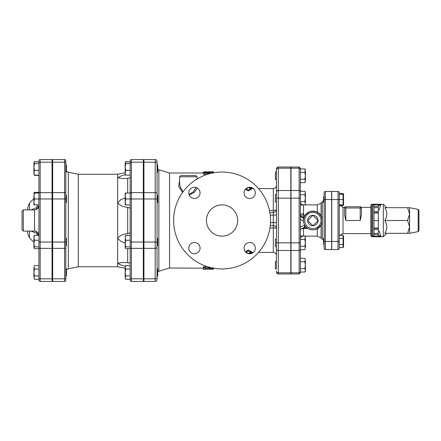 <?xml version="1.0" encoding="UTF-8"?>
<svg xmlns="http://www.w3.org/2000/svg" width="441" height="441" viewBox="0 0 441 441"><rect width="100%" height="100%" fill="white"/><g stroke="black" fill="none" stroke-linecap="round" stroke-linejoin="round"><path stroke-width="0.66" d="M213.312 268.927L213.312 267.687M203.312 268.189L169.559 268.001L158.843 271.221L158.843 169.779L157.685 169.041M210.815 267.737L204.563 267.737L203.312 268.04L203.312 269.247L203.312 266.822L206.961 266.524M213.312 268.145L213.312 268.745L210.815 268.745L210.815 268.304L203.312 268.04M210.815 268.304L210.815 268.745M212.06 269.247C213.676 269.231 213.676 269.192 212.06 269.137L203.312 269.247L212.06 269.247C213.676 269.231 213.676 269.192 212.06 269.137L212.06 268.911M249.562 253.31L249.562 252.605L251.442 252.605L251.442 253.277L247.517 253.316M245.19 251.684L248.316 250.119L251.442 251.684L251.442 252.605L248.316 250.99L245.924 252.307M246.282 252.605L247.065 252.605L247.065 253.31M248.316 250.119L248.316 250.99M246.282 188.395L247.065 188.395L247.065 187.69M248.316 190.01L248.316 190.881L251.442 189.316L251.442 187.723L249.562 187.69L249.562 188.395L251.442 188.395L248.316 190.01L245.924 188.693M249.562 187.69L247.517 187.684M248.316 190.881L245.19 189.316M210.792 173.39L206.388 172.751L212.612 172.222L213.312 171.792M212.612 172.993L212.612 172.222C213.692 172.034 213.328 171.946 211.515 171.951L203.312 172.811L208.819 173.903M206.179 174.735L203.312 174.035L203.312 171.973L212.06 171.753C213.676 171.77 213.676 171.808 212.06 171.863M205.809 172.299L205.809 171.747L203.312 171.973M307.664 220.5L312.878 215.28L318.099 220.5L312.878 225.72L307.664 220.5A5.22 5.22 0 0 1 312.878 215.28A5.22 5.22 0 0 1 318.099 220.5A5.22 5.22 0 0 1 312.878 225.72A5.22 5.22 0 0 1 307.664 220.5M303.154 213.984A7.503 7.503 0 0 0 302.129 213.499M300.779 213.119A7.503 7.503 0 0 0 300.382 213.058M324.129 238.322L323.633 238.322L323.633 244.573L324.129 244.573M324.129 196.427L323.633 196.427L323.633 202.678L324.129 202.678M339.256 247.583L343.07 247.583L343.07 235.312L339.256 235.312M343.545 236.139L343.545 246.762M339.256 204.861L343.07 204.861L343.07 194.238L339.256 194.238M343.545 194.238L343.545 204.861M339.256 238.383L343.07 238.383M339.256 244.518L343.07 244.518M339.256 248.316A1.251 1.251 0 0 1 338.01 249.562A1.251 1.251 0 0 0 339.256 248.316L339.256 199.553L343.07 199.553M339.873 205.688L343.07 205.688L343.434 204.861M343.434 194.238L343.07 193.417L339.256 193.417M276.441 261.485L275.377 261.485L275.377 268.988L276.441 268.988L276.441 248.84L276.441 268.988M276.441 239.187L275.377 239.187L275.377 246.69L276.441 246.69L276.441 255.504L276.441 246.69M258.536 188.621L273.315 188.621C275.212 188.439 276.253 187.397 276.441 185.496L276.441 194.453L275.377 194.453L275.377 201.95L276.441 201.95M276.441 242.848L278.315 242.848L278.315 168.186A1.874 1.626 180 0 0 276.441 169.813L276.441 172.012L275.377 172.012L275.377 179.515L276.441 179.515L276.441 248.84A1.874 1.626 180 0 0 278.315 250.466L278.315 242.848L290.817 242.848L290.817 167.012L278.315 167.012C277.18 167.122 276.551 167.745 276.441 168.886L276.441 194.453M304.852 258.332L305.381 260.047L304.852 258.332L300.382 258.332L300.382 261.761L304.852 261.761L305.381 260.047L305.381 265.19L304.852 261.761M305.381 270.333L304.852 268.619L305.381 265.19L305.381 271.127L304.852 272.047L305.381 270.333M317.294 236.128L321.087 237.864L321.087 225.037L317.294 228.769L317.294 236.128L304.929 236.128L305.381 237.705L304.852 235.99L300.382 235.99M304.852 249.7L305.381 247.985L304.852 249.7L300.382 249.7L300.382 168.258L300.382 168.953L304.852 168.953L305.381 170.667L305.381 181.747L304.852 182.668L305.381 180.953L304.852 179.239L305.381 175.81L304.852 172.381L305.381 169.873L304.852 168.953M305.381 242.848L304.852 239.419L305.381 237.705L305.381 247.985L304.852 246.271L305.381 242.848M304.852 205.01L305.381 203.295L304.852 205.01L300.382 205.01M304.852 201.581L305.381 198.152L305.381 203.295L304.852 201.581L300.382 201.581M305.381 192.215L304.852 191.3L305.381 193.015L304.852 191.3L300.382 191.3M305.381 198.152L304.852 194.729L305.381 193.015L305.381 198.152M304.852 272.047L300.382 272.047L300.382 268.619L304.852 268.619M300.382 268.619L300.382 261.761M300.382 239.419L304.852 239.419M300.382 246.271L304.852 246.271M300.382 194.729L304.852 194.729M300.382 182.668L304.852 182.668M300.382 172.381L304.852 172.381M300.382 179.239L304.852 179.239M157.057 276.22L157.685 276.22L157.685 268.723L157.057 268.773M157.057 198.974L155.182 198.974L155.182 242.026L157.057 242.026L157.057 247.043L157.057 161.434A1.874 1.874 0 0 0 155.182 159.559L143.931 159.559L143.931 281.441L155.182 281.441A1.874 1.874 0 0 0 157.057 279.566A1.874 1.874 0 0 1 155.182 281.441A1.874 1.874 0 0 0 157.057 279.566L157.057 245.775L157.685 245.775L157.685 238.278L157.057 238.278M143.308 195.225L143.931 195.225M157.057 202.722L157.685 202.722L157.685 195.225L157.057 195.225M157.057 172.227L157.685 172.277L157.685 164.78L157.057 164.78L157.057 172.227L157.057 164.78M157.057 273.613L157.057 270.3M157.057 170.7L157.057 167.387M125.183 272.472L125.713 275.901L125.183 277.615L125.183 267.329L125.713 269.043L125.183 272.472M125.305 278.618L125.183 277.615L125.713 279.329L130.183 279.329L130.183 275.901L125.713 275.901M125.183 267.329L125.713 265.614L125.183 267.329M125.183 236.293L125.713 235.406L125.183 237.831L125.713 240.251L125.183 243.564L125.305 235.88M125.713 246.877L125.183 247.765L125.183 243.564L125.713 246.877L130.183 246.877M125.183 247.765L125.713 248.652L130.183 248.652M125.183 193.037L125.713 193.037L125.183 196.002L125.183 193.037M125.713 198.974L125.183 201.939L125.183 196.002L125.713 198.974L130.183 198.974L130.183 280.189A1.251 1.251 0 0 0 131.435 281.441L131.435 242.026L130.183 242.026M125.713 204.911L125.183 204.911L125.183 201.939L125.713 204.911L130.183 204.911M125.183 162.795L125.305 162.382L125.713 163.683L125.183 166.99L125.183 162.795L125.713 161.908L130.183 161.908L125.713 161.671L125.465 162.156M125.713 170.303L125.183 172.729L125.183 166.99L125.713 170.303L130.183 170.303M125.305 174.675L125.183 172.729L125.713 175.149L125.183 174.267M130.183 265.614L125.713 265.614M130.183 269.043L125.713 269.043M130.183 235.406L125.713 235.406M130.183 240.251L125.713 240.251M131.435 281.441L143.308 281.441L143.308 159.559L131.435 159.559A1.251 1.251 0 0 0 130.183 160.811L130.183 198.974L130.183 193.037L125.713 193.037M130.183 175.149L125.713 175.149M130.183 163.683L125.713 163.683M143.931 242.026L155.182 242.026L155.182 248.371A1.874 1.329 180 0 0 157.057 247.043L157.057 277.488A1.874 1.329 180 0 1 155.182 278.817L155.182 281.441L143.931 281.441M65.803 276.22L66.426 276.22L66.426 268.723L65.803 268.723M65.803 245.775L66.426 245.775L66.426 238.278L65.803 238.278M65.803 202.722L66.426 202.722L66.426 195.225L65.803 195.225M52.055 195.225L52.677 195.225M65.803 172.277L66.426 172.277L66.426 164.78L65.803 164.78L66.426 164.78M33.924 193.235L34.459 192.348L34.211 193.037M34.459 265.614L33.924 267.329L34.459 265.614L38.924 265.614M34.459 269.043L33.924 272.472L33.924 267.329L34.459 269.043L38.924 269.043M34.459 279.329L33.924 277.615L34.459 279.329L38.924 279.329L38.924 275.901L34.459 275.901L33.924 277.615L33.924 272.472L34.459 275.901M33.924 247.765L33.924 243.564L34.459 246.877L33.924 247.963L34.459 248.652L38.924 248.652L38.924 249.964L38.924 248.652M33.924 236.293L34.459 235.406L33.924 237.831L34.045 235.88M33.924 237.831L34.459 240.251L33.924 243.564L33.924 237.831M33.924 201.939L34.459 204.911L33.924 204.911L33.924 196.002L34.459 198.974L33.924 201.939M33.924 193.037L34.459 193.037L33.924 196.002L34.045 192.827M34.211 174.901L33.924 172.729L34.459 175.149L33.924 174.267M33.924 166.99L34.459 170.303L33.924 172.729L33.924 162.795L34.459 163.683L33.924 166.99M33.924 162.795L34.459 161.908L38.924 161.908L34.459 161.671L34.211 162.156M38.786 192.348L34.459 192.348M38.924 246.877L34.459 246.877M38.924 240.251L34.459 240.251M34.459 193.037L38.924 193.037L38.924 198.974L34.459 198.974M38.924 204.911L34.459 204.911M38.924 163.683L34.459 163.683M38.924 170.303L34.459 170.303M38.924 175.149L34.459 175.149M35.699 231.255A4.377 3.131 -78.4 0 1 37.094 233.581L38.924 235.406L34.459 235.406M33.924 173.671L33.924 172.729M38.924 192.348L38.924 175.386L34.459 175.386M378.323 231.04L379.481 231.398C379.883 233.763 380.363 235.367 380.919 236.211L378.323 235.411L378.323 211.437L373.946 211.437L373.946 220.5L378.323 220.5M373.946 206.371L373.946 205.004L372.695 204.789L380.919 204.789L378.323 205.589L378.323 206.371L373.946 206.371L373.946 211.437M373.946 207.623L378.323 207.623L378.323 206.371M378.323 207.623L378.323 211.437M371.757 236.751L383.323 236.751L383.323 204.249L371.757 204.249L370.82 205.186L370.82 235.814L371.757 236.751L371.757 204.249M380.919 236.211L372.695 236.211L373.946 235.996L373.946 234.629L378.323 234.629M380.919 204.789C380.363 205.633 379.883 207.237 379.481 209.602L378.323 209.96M378.323 228.003L373.946 228.003L373.946 229.563L378.323 229.563M378.323 228.311L373.946 228.311M378.323 233.377L373.946 233.377L373.946 234.629M373.946 233.377L373.946 229.563M373.946 228.003L373.946 220.5M373.946 212.689L378.323 212.689M361.278 207.375L370.82 207.375L370.82 220.5M418.95 220.5L418.95 210.329L418.195 209.409L418.195 231.591L418.95 230.671L418.95 220.5M409.573 220.5L409.573 207.689L407.594 207.689L409.573 214.094L407.594 220.5L409.573 226.906L409.573 220.5M409.573 233.311L409.573 226.906L407.594 233.311L409.573 233.311L418.195 231.591M407.594 207.689L384.778 207.689C387.452 211.956 387.452 216.228 384.778 220.5L407.594 220.5M384.778 220.5C387.452 224.772 387.452 229.044 384.778 233.311L407.594 233.311M331.759 199.553L338.01 199.553L338.01 249.562L331.759 249.562L331.759 191.438L338.01 191.438L338.01 199.553L339.256 199.553L339.256 192.684A1.251 1.251 0 0 0 338.01 191.438A1.251 1.251 0 0 1 339.256 192.684A1.251 1.251 0 0 0 338.01 191.438A1.251 1.251 0 0 1 339.256 192.684M361.449 207.998A1.251 1.251 0 0 0 360.198 206.752L360.198 207.998L361.449 207.998C361.256 207.165 361.256 207.165 361.449 207.998C361.256 207.165 361.256 207.165 361.449 207.998C361.256 207.165 361.256 207.165 361.449 207.998L361.449 214.91L360.198 220.5L345.821 220.5L344.57 214.91L344.57 207.998C344.757 207.165 344.757 207.165 344.57 207.998C344.757 207.165 344.757 207.165 344.57 207.998L344.57 214.91M345.821 206.752A1.251 1.251 0 0 0 344.57 207.998L345.821 207.998L345.821 206.752L360.198 206.752M38.924 205.594L37.094 207.419L31.074 209.899M300.382 271.728L300.382 249.386A1.251 1.08 0 0 1 299.13 250.466L299.13 272.814A1.251 1.08 0 0 0 300.382 271.728M300.382 249.7L300.382 258.332M324.129 241.492L324.129 248.316A1.251 1.251 0 0 0 325.381 249.562L331.632 249.562L331.632 191.438L325.381 191.438A1.251 1.251 0 0 0 324.129 192.684L324.129 241.492L325.381 241.492L325.381 191.438A1.251 1.251 0 0 0 324.129 192.684A1.251 1.251 0 0 1 325.381 191.438M303.551 227.793A3.126 1.555 -92.9 0 0 303.662 227.793A3.126 1.555 -92.9 0 0 305.029 225.621L306.247 227.126M303.414 227.815A3.126 1.538 -96.9 0 0 303.436 227.815A3.126 1.538 -96.9 0 0 304.626 224.949L305.029 225.621M306.688 227.539L307.95 228.471C311.004 230.235 314.124 230.334 317.294 228.769L317.294 227.319M303.518 219.96L303.518 219.971C304.869 213.224 308.937 210.423 315.723 211.564C325.105 213.797 324.168 229.722 312.878 229.877A9.377 9.377 0 0 0 322.255 220.682A9.377 9.377 0 0 0 313.242 211.129A9.377 9.377 0 0 0 303.518 219.96L303.612 221.911A9.377 9.377 0 0 0 312.878 229.877A9.377 9.377 0 0 0 322.255 220.682A9.377 9.377 0 0 0 313.242 211.129A9.377 9.377 0 0 0 303.518 219.96L303.584 219.287A3.126 1.577 -78.5 0 0 302.735 217.804C301.264 217.479 300.481 216.553 300.382 215.026M305.288 214.999L303.507 214.982L303.507 217.826L303.855 217.959A3.126 1.555 -92.9 0 0 303.507 217.826L302.735 217.804M303.855 217.959L303.584 219.287M304.907 215.561L304.185 216.994L303.507 216.994A3.126 3.115 0 0 1 300.382 213.879A3.126 1.103 0 0 0 303.507 214.982L303.507 205.01M318.369 212.898L321.087 215.963L322.195 219.442M322.206 219.546L322.162 221.845M321.969 222.81L321.787 223.427M317.062 212.11L317.448 212.314M305.299 214.982L309.251 211.856M312.785 211.123L316.522 211.862M291.005 272.814L299.13 272.814L299.13 273.988L291.005 273.988L291.005 167.012L299.13 167.012L299.13 190.534A1.251 1.08 0 0 1 300.382 191.615M276.441 222.705L273.315 222.54L273.315 227.898A3.126 0.728 0 0 1 276.441 228.625A3.126 3.126 0 0 0 273.315 225.5L270.245 225.5L273.315 225.5A3.126 3.126 0 0 1 276.441 228.625C276.441 227.253 275.702 226.255 274.219 225.632M290.817 242.848L290.817 273.988L278.315 273.988L278.315 272.814L290.817 272.814M38.924 277.929L38.924 280.189A1.251 1.251 0 0 0 40.175 281.441A1.251 1.251 0 0 1 38.924 280.189A1.251 1.251 0 0 0 40.175 281.441L40.175 159.559A1.251 1.251 0 0 0 38.924 160.811L38.924 277.929A1.251 0.882 0 0 0 40.175 278.817L52.055 278.817L52.055 281.441L40.175 281.441M203.312 172.999L169.559 172.999L169.559 268.001M189.277 195.109L194.387 192.248L197.314 188.042M179.559 180.573L178.627 186.218L182.513 192.53M40.175 159.559A1.251 1.251 0 0 0 38.924 160.811A1.251 1.251 0 0 1 40.175 159.559L52.055 159.559L52.055 278.817M52.677 281.441L52.677 159.559L64.551 159.559A1.251 1.251 0 0 1 65.803 160.811L65.803 193.516A1.251 0.882 180 0 0 64.551 192.629L64.551 281.441L52.677 281.441M64.551 281.441A1.251 1.251 0 0 0 65.803 280.189A1.251 1.251 0 0 1 64.551 281.441A1.251 1.251 0 0 0 65.803 280.189L65.803 193.516M68.316 172.249L78.305 174.245L78.305 266.755L68.316 268.751L68.316 172.249L66.426 171.058M78.305 174.245L117.681 174.245L117.681 266.755L125.183 268.255M130.183 192.348L130.183 178.528M128.794 233.355L127.669 233.719C129.263 233.206 130.101 232.71 130.183 232.231L130.128 232.385M129.974 232.567L129.395 233.019M130.183 176.88C130.018 177.828 129.18 178.313 127.669 178.34L122.267 178.528L117.681 177.767L120.795 176.08L125.327 174.713M276.441 169.813L276.441 168.886M276.441 271.187L276.441 272.114L276.441 271.187A1.874 1.626 180 0 0 278.315 272.814L278.315 250.466L290.817 250.466M157.057 163.512A1.874 1.329 180 0 0 155.182 162.183L155.182 159.559A1.874 1.874 0 0 1 157.057 161.434M196.069 187.491L193.472 191.686L189.04 194.459M183.131 191.675L181.174 188.798L180.126 186.345L179.586 183.737L179.559 176.747L197.061 176.747L195.81 175.496L180.81 175.496L179.559 176.747M188.313 175.496L189.994 175.496M270.504 220.5A48.438 48.438 0 0 0 197.844 178.55A48.438 48.438 0 0 0 197.844 262.45A48.438 48.438 0 0 0 270.504 220.5M237.688 220.5A15.628 15.628 0 0 1 214.249 234.033A15.628 15.628 0 0 1 214.249 206.967A15.628 15.628 0 0 1 237.688 220.5M249.683 253.746A5.623 5.623 0 0 1 244.816 245.312A5.623 5.623 0 0 1 254.556 245.312A5.623 5.623 0 0 1 249.683 253.746M188.814 248.123A5.623 5.623 0 0 1 197.254 243.25A5.623 5.623 0 0 1 197.254 252.996A5.623 5.623 0 0 1 188.814 248.123M194.437 187.254A5.623 5.623 0 0 1 199.31 195.688A5.623 5.623 0 0 1 189.569 195.688A5.623 5.623 0 0 1 194.437 187.254M255.311 192.877A5.623 5.623 0 0 1 246.872 197.75A5.623 5.623 0 0 1 246.872 188.004A5.623 5.623 0 0 1 255.311 192.877M22.05 211.151L22.05 229.849L23.301 231.101L23.301 209.899L22.05 211.151M35.699 209.745A4.377 3.131 78.4 0 0 37.094 207.419L37.094 204.911M31.074 231.101L37.094 233.581L37.094 235.406M27.673 231.101L27.673 233.537L27.673 231.101M27.673 209.899L27.673 207.463L27.673 209.899M122.328 262.472L117.681 263.233L122.267 262.472L127.669 262.66C129.207 262.704 130.045 263.189 130.183 264.12M125.327 266.287L120.795 264.92L117.681 263.233M125.183 243.156L120.735 241.293L117.681 238.201C119.82 235.5 123.149 234.006 127.669 233.719L127.669 207.281C123.149 206.994 119.82 205.5 117.681 202.799L120.735 199.707L125.183 197.844M130.183 208.769C130.018 208.235 129.18 207.739 127.669 207.281M117.681 177.767L122.328 178.528M143.308 159.559L131.435 159.559L131.435 162.183A1.251 0.882 180 0 0 130.183 163.071M65.803 160.811A1.251 1.251 0 0 0 64.551 159.559L52.677 159.559M204.563 266.524L204.563 267.737M205.809 268.304L205.809 269.137M204.718 174.553L204.718 173.341M206.438 172.255L206.438 171.753M372.695 204.789L372.695 236.211M373.946 212.997L378.323 212.997M339.873 235.312L343.01 233.625L343.01 207.375L339.471 204.861M331.759 241.448L339.256 241.448M345.821 220.5L345.821 207.998L360.198 207.998L360.198 220.5M304.626 224.949L300.382 227.253M303.507 227.81L303.507 228.471L307.95 228.471M301.286 228.945A3.126 1.593 180 0 1 303.507 228.471L303.507 235.99M300.382 219.304L303.529 221.062M303.612 221.911A9.377 9.377 0 0 0 312.878 229.877M317.294 213.681L317.294 204.872L304.929 204.872L305.381 204.095M331.632 241.492L325.381 241.492L325.381 249.562A1.251 1.251 0 0 1 324.129 248.316M324.129 199.508L331.632 199.508M312.878 228.625A8.125 8.125 0 0 1 305.845 216.437A8.125 8.125 0 0 1 319.918 216.437A8.125 8.125 0 0 1 312.878 228.625M300.382 169.272A1.251 1.08 180 0 0 299.13 168.186L291.005 168.186M291.005 190.534L299.13 190.534L299.13 198.152L300.382 198.152M291.005 198.152L299.13 198.152L299.13 242.848L300.382 242.848M291.005 242.848L299.13 242.848L299.13 250.466L291.005 250.466M273.315 188.621L273.315 210.423L269.445 210.423M269.936 227.898L273.315 227.898L273.315 252.379C275.212 252.561 276.253 253.603 276.441 255.504M273.315 212.446L273.315 210.423A3.126 0.987 180 0 0 276.435 209.497M323.633 240.731L322.283 239.028L322.283 201.972L323.633 200.269M321.087 215.963L321.087 203.136L317.294 204.872M276.441 192.16A1.874 1.626 180 0 1 278.315 190.534L290.817 190.534M276.441 198.152L290.817 198.152M290.817 168.186L278.315 168.186L278.315 167.012M157.057 279.566A1.874 1.874 0 0 1 155.182 281.441M143.931 248.371L155.182 248.371L155.182 278.817L143.931 278.817M157.057 193.957A1.874 1.329 180 0 0 155.182 192.629L155.182 198.974L143.931 198.974M143.931 162.183L155.182 162.183L155.182 192.629L143.931 192.629M276.441 214.684A3.126 0.435 0 0 1 273.315 215.12L273.315 222.54L270.46 222.54M276.441 209.31C276.253 211.206 275.212 212.248 273.315 212.435L273.315 215.12L270.206 215.12M38.924 163.071A1.251 0.882 0 0 1 40.175 162.183L52.055 162.183M38.924 193.516A1.251 0.882 0 0 1 40.175 192.629L52.055 192.629M38.924 198.974L52.055 198.974M38.924 242.026L52.055 242.026M38.924 247.484A1.251 0.882 0 0 0 40.175 248.371L52.055 248.371M23.301 209.899L34.552 209.899L34.552 231.101L23.301 231.101M29.508 209.899L29.508 203.042L27.673 207.463M27.673 233.537L29.508 237.958L29.508 231.101M127.669 178.34L127.669 193.037M127.669 248.652L127.669 262.66M130.183 247.484A1.251 0.882 0 0 0 131.435 248.371L143.308 248.371M130.183 277.929A1.251 0.882 0 0 0 131.435 278.817L143.308 278.817M143.308 242.026L131.435 242.026L131.435 198.974L130.183 198.974M143.308 198.974L131.435 198.974L131.435 192.629A1.251 0.882 180 0 0 130.183 193.516M143.308 192.629L131.435 192.629L131.435 162.183L143.308 162.183M65.803 277.929A1.251 0.882 180 0 1 64.551 278.817L52.677 278.817M65.803 247.484A1.251 0.882 180 0 1 64.551 248.371L52.677 248.371M65.803 242.026L52.677 242.026M65.803 198.974L52.677 198.974M64.551 159.559L64.551 162.183A1.251 0.882 0 0 1 65.803 163.071M52.677 162.183L64.551 162.183L64.551 192.629L52.677 192.629M213.312 267.963L213.312 269.208M213.312 173.313L213.312 172.073M343.633 236.293L343.07 235.312M343.633 246.607L343.07 247.583M343.633 194.393L343.07 193.417M343.633 204.707L343.07 205.688M305.381 236.905L304.852 235.99M143.308 276.22L143.931 276.22M143.308 268.723L143.931 268.723M143.308 245.775L143.931 245.775M143.308 238.278L143.931 238.278M143.308 202.722L143.931 202.722M143.308 172.277L143.931 172.277M143.308 164.78L143.931 164.78M158.843 271.221L157.685 271.959M125.183 278.409L125.713 279.329M125.183 162.591L125.713 161.671M52.055 276.22L52.677 276.22M52.055 268.723L52.677 268.723M52.055 245.775L52.677 245.775M52.055 238.278L52.677 238.278M52.055 202.722L52.677 202.722M52.055 172.277L52.677 172.277L52.055 172.277M52.055 164.78L52.677 164.78L52.055 164.78M34.045 162.382L34.459 161.671M418.195 209.409L409.573 207.689M386.763 207.689L383.323 204.249M386.763 233.311L383.323 236.751M343.01 233.625L370.82 233.625M343.01 207.375L344.735 207.375M38.786 248.652L38.924 249.964M38.599 193.037L38.924 191.036M300.382 231.216C300.001 229.91 301.021 228.774 303.436 227.815L306.804 227.639M303.507 204.872C301.605 204.69 300.564 203.648 300.382 201.746M303.507 236.128C301.605 236.31 300.564 237.352 300.382 239.254M299.13 167.012L300.382 168.258M299.13 273.988L300.382 272.742M251.442 252.379L253.366 252.379M258.536 252.379L273.315 252.379M251.442 188.621L253.366 188.621M169.559 172.999L158.843 169.779M52.677 173.622L52.055 173.622M52.677 267.378L52.055 267.378M143.308 267.378L143.931 267.378M143.308 173.622L143.931 173.622M68.316 268.751L66.426 269.942M78.305 266.755L117.681 266.755M322.283 239.028L321.087 237.864M322.283 201.972L321.087 203.136M117.681 174.245L125.183 172.745M197.061 179.007L197.061 176.747M273.315 212.435L269.826 212.435M278.315 273.988C277.18 273.878 276.551 273.255 276.441 272.114M34.552 209.899C37.209 209.64 38.665 208.18 38.924 205.523M34.552 231.101C37.209 231.36 38.665 232.82 38.924 235.477M29.508 237.958L33.924 242.379M29.508 203.042L33.924 198.621"/></g></svg>
